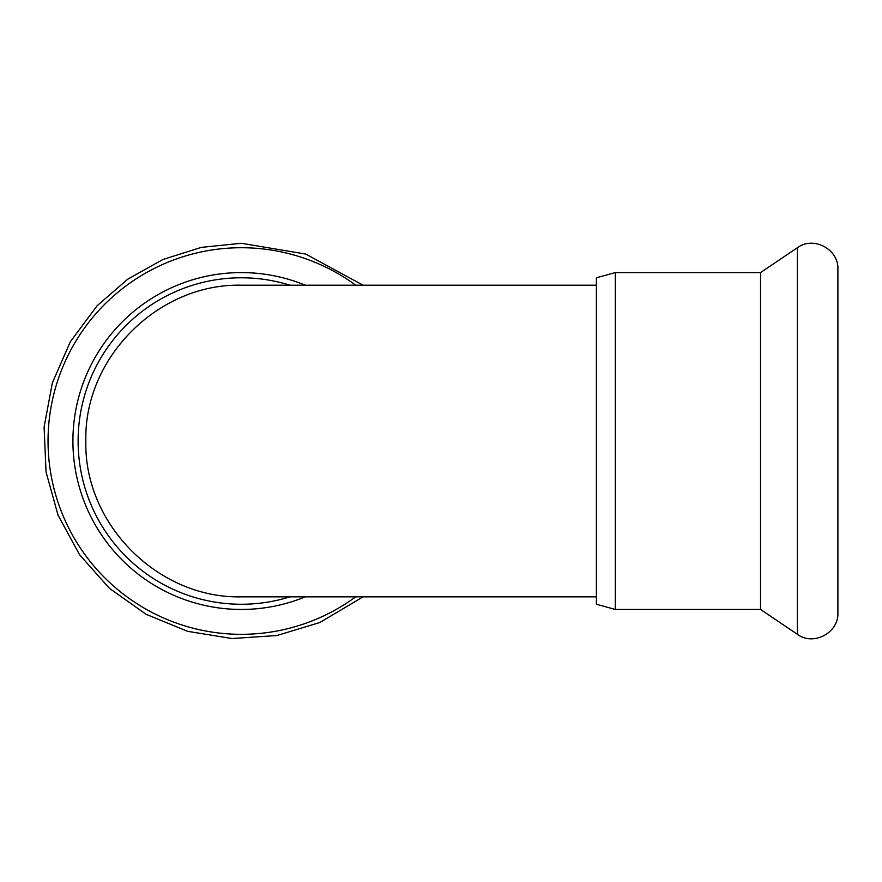 <?xml version="1.0" encoding="UTF-8"?>
<svg xmlns="http://www.w3.org/2000/svg" width="882" height="882" viewBox="0 0 882 882"><rect width="100%" height="100%" fill="white"/><g stroke="black" fill="none" stroke-linecap="round" stroke-linejoin="round"><path stroke-width="1.32" d="M596.386 277.786L596.386 604.258L615.305 609.451L615.305 272.582L596.386 277.786L596.386 285.206L241.822 285.206C158.54 283.056 83.735 357.706 85.863 441.022C83.735 524.338 158.54 598.988 241.822 596.838L596.386 596.838L596.386 441.022M290.002 596.838A163.236 163.236 0 0 1 79.975 465.63A163.236 163.236 0 0 1 290.002 285.206M241.348 272.582A168.429 168.429 0 0 1 305.293 285.206A168.429 168.429 0 0 0 76.095 473.612A168.429 168.429 0 0 0 305.293 596.838A168.429 168.429 0 0 1 76.095 473.612A168.429 168.429 0 0 1 241.348 272.582M615.305 272.582L760.538 272.582L760.538 609.451L797.405 634.312C813.436 646.297 838.87 632.769 837.9 612.792L837.9 269.253C838.87 249.264 813.436 235.737 797.405 247.721L797.405 634.312M615.305 609.451L760.538 609.451M355.733 596.838A193.301 193.301 0 0 1 57.65 501.208A193.301 193.301 0 0 1 355.733 285.206M363.086 596.838L319.879 622.494L276.871 635.536L232.032 638.535L187.668 631.336L146.081 614.302L109.412 588.316L79.567 554.723L58.069 515.253L46.04 471.947L44.1 427.053L52.347 382.876L70.362 341.698L97.196 305.657L127.647 279.241L162.817 259.54L201.25 247.39L241.348 243.278L305.723 254.049L363.086 285.206M760.538 272.582L797.405 247.721"/></g></svg>
